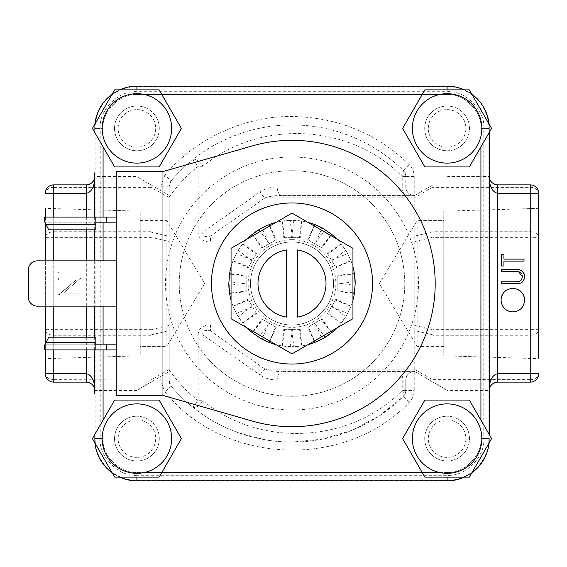 <?xml version="1.0" encoding="UTF-8"?>
<svg xmlns="http://www.w3.org/2000/svg" width="567" height="567" viewBox="0 0 567 567"><rect width="100%" height="100%" fill="white"/><g stroke="black" fill="none" stroke-linecap="round" stroke-linejoin="round"><path stroke-width="0.43" stroke-dasharray="2.83 2.13" d="M86.255 184.877A8.413 8.413 0 0 0 86.475 184.87A8.413 8.413 0 0 1 86.255 184.877L150.957 184.877L169.214 195.417L169.214 186.182L171.22 180.731A158.583 158.583 0 0 1 403.3 170.525A8.413 8.413 0 0 1 405.809 176.521L405.809 187.004C406.376 192.17 409.183 194.977 414.222 195.417L282.019 195.417L414.789 195.417L414.222 195.417L414.222 176.521C414.151 171.858 412.478 167.86 409.204 164.536C376.417 133.202 337.351 117.192 292.005 116.504C244.767 115.831 194.913 138.872 164.813 175.281L171.22 180.731A8.413 8.413 0 0 0 169.214 186.182L169.214 241.57L150.978 237.212L150.957 237.672L150.978 329.788L169.214 325.43L169.214 380.818L169.214 371.583L160.801 376.438L160.801 380.818L164.813 391.719C223.469 464.834 344.36 470.149 409.204 402.464C412.478 399.14 414.151 395.149 414.222 390.479L414.222 371.583L414.789 371.583L447.618 390.535L489.335 390.535L489.335 434.705M140.219 355.814L45.353 358.656L45.353 208.344L140.219 211.186L140.219 355.814L140.219 211.186M45.353 217.097L45.353 223.164M45.353 260.855L45.353 306.145M45.353 343.836L45.353 349.903M140.219 220.584L166.854 220.584L166.854 346.416L204.652 283.5L166.854 220.584L166.854 346.416L140.219 346.416L140.219 220.584L140.219 346.416M443.784 211.186L443.784 355.814L443.784 211.186L538.65 208.344L538.65 237.672A8.413 5.946 0 0 0 530.237 231.726L530.237 184.877L433.046 184.877L497.748 184.877A8.413 8.413 0 0 1 497.528 184.87A8.413 8.413 0 0 0 497.748 184.877M443.784 355.814L538.65 358.656L538.65 237.672L530.237 237.672L530.237 231.726L433.046 231.726L433.025 184.892L414.768 195.431L433.025 184.892M443.784 346.416L417.149 346.416L417.149 220.584L379.351 283.5L417.149 346.416L417.149 220.584L443.784 220.584L443.784 346.416L443.784 220.584M447.094 419.8A18.796 18.796 0 0 1 465.89 438.596A18.796 18.796 0 0 1 447.094 457.392A18.796 18.796 0 0 1 428.305 438.596A18.796 18.796 0 0 1 447.094 419.8M447.094 460.971A22.375 22.375 0 0 0 469.469 438.596A22.375 22.375 0 0 0 447.094 416.221A22.375 22.375 0 0 1 469.469 438.596A22.375 22.375 0 0 1 447.094 460.971A22.375 22.375 0 0 1 424.726 438.596A22.375 22.375 0 0 1 447.094 416.221A22.375 22.375 0 0 0 424.726 438.596A22.375 22.375 0 0 0 447.094 460.971M136.909 419.8A18.796 18.796 0 0 1 155.698 438.596A18.796 18.796 0 0 1 136.909 457.392A18.796 18.796 0 0 1 118.113 438.596A18.796 18.796 0 0 1 136.909 419.8M136.909 460.971A22.375 22.375 0 0 0 159.284 438.596A22.375 22.375 0 0 0 136.909 416.221A22.375 22.375 0 0 1 159.284 438.596A22.375 22.375 0 0 1 136.909 460.971A22.375 22.375 0 0 1 114.534 438.596A22.375 22.375 0 0 1 136.909 416.221A22.375 22.375 0 0 0 114.534 438.596A22.375 22.375 0 0 0 136.909 460.971M136.909 109.608A18.796 18.796 0 0 1 155.698 128.404A18.796 18.796 0 0 1 136.909 147.2A18.796 18.796 0 0 1 118.113 128.404A18.796 18.796 0 0 1 136.909 109.608M136.909 150.779A22.375 22.375 0 0 0 159.284 128.404A22.375 22.375 0 0 0 136.909 106.029A22.375 22.375 0 0 1 159.284 128.404A22.375 22.375 0 0 1 136.909 150.779A22.375 22.375 0 0 1 114.534 128.404A22.375 22.375 0 0 1 136.909 106.029A22.375 22.375 0 0 0 114.534 128.404A22.375 22.375 0 0 0 136.909 150.779M447.094 109.608A18.796 18.796 0 0 1 465.89 128.404A18.796 18.796 0 0 1 447.094 147.2A18.796 18.796 0 0 1 428.305 128.404A18.796 18.796 0 0 1 447.094 109.608M447.094 150.779A22.375 22.375 0 0 0 469.469 128.404A22.375 22.375 0 0 0 447.094 106.029A22.375 22.375 0 0 1 469.469 128.404A22.375 22.375 0 0 1 447.094 150.779A22.375 22.375 0 0 1 424.726 128.404A22.375 22.375 0 0 1 447.094 106.029A22.375 22.375 0 0 0 424.726 128.404A22.375 22.375 0 0 0 447.094 150.779M292.005 426.689A143.189 143.189 0 0 0 435.194 283.5A143.189 143.189 0 0 0 252.478 145.868L162.772 171.631L162.772 395.369L252.478 421.132A143.189 143.189 0 0 0 292.005 426.689M292.005 170.738A112.762 112.762 0 0 1 404.767 283.5A112.762 112.762 0 0 1 292.005 396.262A112.762 112.762 0 0 0 404.767 283.5A112.762 112.762 0 0 0 292.005 170.738A112.762 112.762 0 0 0 179.236 283.5A112.762 112.762 0 0 0 292.005 396.262A112.762 112.762 0 0 1 179.236 283.5A112.762 112.762 0 0 1 292.005 170.738M292.005 202.958A80.542 80.542 0 0 1 372.547 283.5A80.542 80.542 0 0 1 292.005 364.042A80.542 80.542 0 0 1 211.456 283.5A80.542 80.542 0 0 1 292.005 202.958M292.005 409.984A126.484 126.484 0 0 0 418.489 283.5A126.484 126.484 0 0 0 292.005 157.016A126.484 126.484 0 0 0 165.521 283.5A126.484 126.484 0 0 0 292.005 409.984M422.139 472.424L439.262 472.424A34.722 34.722 0 0 0 447.094 473.317A34.722 34.722 0 0 1 412.372 438.596A34.722 34.722 0 0 1 447.094 403.874A34.722 34.722 0 0 1 481.822 438.596A34.722 34.722 0 0 1 447.094 473.317A34.722 34.722 0 0 0 480.922 430.764L480.922 438.596C482.439 455.329 463.834 473.934 447.094 472.424L439.262 472.424A34.722 34.722 0 0 1 447.094 403.874A34.722 34.722 0 0 1 480.922 430.764L480.922 420.133M103.081 420.133L103.081 430.764A34.722 34.722 0 0 0 136.909 473.317A34.722 34.722 0 0 1 102.18 438.596A34.722 34.722 0 0 1 136.909 403.874A34.722 34.722 0 0 1 171.631 438.596A34.722 34.722 0 0 1 136.909 473.317A34.722 34.722 0 0 0 144.741 472.424L136.909 472.424C120.169 473.934 101.564 455.329 103.081 438.596L103.081 430.764A34.722 34.722 0 0 1 171.404 434.655A34.722 34.722 0 0 1 144.741 472.424L161.864 472.424M161.864 94.576L144.741 94.576A34.722 34.722 0 0 0 136.909 93.683A34.722 34.722 0 0 1 171.631 128.404A34.722 34.722 0 0 1 103.081 136.236L103.081 128.404C101.564 111.671 120.169 93.066 136.909 94.576L144.741 94.576A34.722 34.722 0 0 1 136.909 163.126A34.722 34.722 0 0 1 102.18 128.404A34.722 34.722 0 0 1 136.909 93.683A34.722 34.722 0 0 0 103.081 136.236L103.081 146.867M480.922 146.867L480.922 136.236A34.722 34.722 0 0 0 447.094 93.683A34.722 34.722 0 0 1 481.822 128.404A34.722 34.722 0 0 1 447.094 163.126A34.722 34.722 0 0 1 439.262 94.576L447.094 94.576C463.834 93.066 482.439 111.671 480.922 128.404L480.922 136.236A34.722 34.722 0 0 1 412.372 128.404A34.722 34.722 0 0 1 447.094 93.683A34.722 34.722 0 0 0 439.262 94.576L422.139 94.576M292.005 241.974A41.526 41.526 0 0 1 333.531 283.5A41.526 41.526 0 0 1 292.005 325.026A41.526 41.526 0 0 1 250.479 283.5A41.526 41.526 0 0 1 292.005 241.974A41.526 41.526 0 0 1 333.531 283.5A41.526 41.526 0 0 1 292.005 325.026A41.526 41.526 0 0 1 250.479 283.5A41.526 41.526 0 0 1 292.005 241.974M292.005 239.65A43.85 43.85 0 0 1 335.855 283.5A43.85 43.85 0 0 1 292.005 327.35A43.85 43.85 0 0 1 248.148 283.5A43.85 43.85 0 0 1 292.005 239.65M489.335 180.285L489.335 386.715M94.668 387.218L94.668 390.535A8.413 8.413 0 0 0 94.611 389.607A8.413 8.413 0 0 1 94.668 390.535L103.081 390.535L103.081 438.596L103.081 128.404C101.564 111.671 120.169 93.066 136.909 94.576L447.094 94.576C463.834 93.066 482.439 111.671 480.922 128.404L480.922 438.596C482.439 455.329 463.834 473.934 447.094 472.424L136.909 472.424C120.169 473.934 101.564 455.329 103.081 438.596L94.668 438.596A42.242 42.242 0 0 0 94.88 442.855M94.668 172.644L94.668 180.285M169.214 369.96C177.4 381.57 187.032 391.818 198.117 400.706L192.858 407.269C206.395 418.226 221.931 426.845 239.458 433.131L265.54 439.864C271.366 441.076 280.183 441.821 292.005 442.083A158.583 158.583 0 0 1 171.22 386.269A8.413 8.413 0 0 1 169.214 380.818L160.801 380.818M162.772 171.631L162.772 395.369L116.235 395.369L116.235 171.631L162.772 171.631M116.235 217.097L116.235 222.824L116.235 217.097L106.568 217.097L106.568 222.824L116.235 222.824M116.235 260.855L116.235 306.145L116.235 260.855L37.302 260.855A8.952 8.952 0 0 0 28.35 269.807L28.35 297.193A8.952 8.952 0 0 0 37.302 306.145L116.235 306.145M116.235 344.176L116.235 349.903L116.235 344.176L45.183 344.176L95.83 344.176L95.83 349.903L44.637 349.903L44.637 345.253L48.719 337.195L95.83 337.195L95.83 344.176M336.904 327.946L292.005 353.872L231.053 318.689L231.053 248.311L292.005 213.128L352.95 248.311L352.95 318.689L336.904 327.946A63.185 63.185 0 0 0 341.214 323.133L327.995 312.807L331.915 306.01L345.75 316.719L346.721 315.089L341.214 323.133M95.83 222.824L95.83 229.805L95.83 223.894L45.729 223.894L95.83 223.894L95.83 229.805L48.719 229.805L44.637 221.747L44.637 217.097L95.83 217.097L95.83 223.894L95.83 222.824L45.183 222.824L106.568 222.824L106.568 217.097L106.568 222.824M95.83 217.097L106.568 217.097M116.235 349.903L95.83 349.903M106.568 344.176L106.568 349.903M331.745 332.616L331.631 332.709A63.185 63.185 0 0 0 346.721 315.089L347.642 313.438L331.454 306.818L335.373 300.014L350.93 306.3A63.185 63.185 0 0 0 355.183 283.5L355.155 281.608L337.826 283.968L337.826 276.115L354.432 273.783A63.185 63.185 0 0 0 346.721 251.911L350.93 260.7A63.185 63.185 0 0 1 352.95 266.837M314.671 224.525L314.805 224.575A63.185 63.185 0 0 0 292.005 220.315L301.715 221.066A63.185 63.185 0 0 1 308.044 222.384M252.258 234.384L252.372 234.291A63.185 63.185 0 0 0 237.282 251.911L242.789 243.867A63.185 63.185 0 0 1 247.099 239.054M229.592 293.359L229.571 293.217A63.185 63.185 0 0 0 237.282 315.089L233.08 306.3A63.185 63.185 0 0 1 231.053 300.163M269.332 342.475L269.197 342.425A63.185 63.185 0 0 0 292.005 346.685L282.288 345.934A63.185 63.185 0 0 1 275.959 344.616M45.729 223.894L45.183 222.824L45.729 223.894M45.729 343.106L48.719 337.195L95.83 337.195L48.719 337.195L45.729 343.106L95.83 343.106L45.729 343.106M489.335 132.295L489.335 128.404A42.242 42.242 0 0 0 489.123 124.145M489.335 172.644L489.335 128.404A42.242 42.242 0 0 0 447.094 86.163L136.909 86.163A42.242 42.242 0 0 0 94.668 128.404L94.668 132.295L94.668 128.404L94.668 132.295L94.668 128.404L100.217 128.404L100.217 438.596L94.668 438.596L94.668 434.705L94.668 438.596A42.242 42.242 0 0 0 136.909 480.837L447.094 480.837L136.909 480.837L136.909 475.288L447.094 475.288C465.252 476.925 485.43 456.747 483.793 438.596L483.793 128.404C485.43 110.253 465.252 90.075 447.094 91.712L136.909 91.712L136.909 86.163L447.094 86.163L136.909 86.163A42.242 42.242 0 0 0 94.668 128.404L103.081 128.404L94.668 128.404A42.242 42.242 0 0 1 94.88 124.138M94.668 217.097L94.668 229.805M94.668 260.855L94.668 306.145M94.668 337.195L94.668 349.903M331.631 234.291A63.185 63.185 0 0 0 323.594 228.785L321.943 227.863L315.316 244.051L308.519 240.125L314.805 224.575M301.715 221.066L299.383 237.679L291.537 237.679L293.897 220.343L292.005 220.315L290.113 220.343L292.466 237.679L284.62 237.679L282.288 221.066A63.185 63.185 0 0 0 260.409 228.785L258.786 229.755L269.495 243.583L262.698 247.51L252.372 234.291M242.789 243.867L256.008 254.193L252.088 260.99L238.253 250.281L236.361 253.562L252.556 260.182L248.63 266.986L233.08 260.7A63.185 63.185 0 0 0 231.053 266.837A63.185 63.185 0 0 1 237.282 251.911L233.08 260.7M229.571 273.79A63.185 63.185 0 0 0 228.82 283.5L228.848 285.392L246.177 283.032L246.177 290.885L229.571 293.217M233.08 306.3L248.63 300.014L252.556 306.818L236.361 313.438L238.253 316.719L252.088 306.01L256.008 312.807L242.789 323.133A63.185 63.185 0 0 0 247.099 327.946A63.185 63.185 0 0 1 237.282 315.089L242.789 323.133M252.372 332.709A63.185 63.185 0 0 0 260.409 338.215L262.06 339.137L268.687 322.949L275.484 326.875L269.197 342.425M282.288 345.934L284.62 329.321L292.466 329.321L290.113 346.657L292.005 346.685L293.897 346.657L291.537 329.321L299.383 329.321L301.715 345.934A63.185 63.185 0 0 0 308.044 344.616A63.185 63.185 0 0 1 292.005 346.685L301.715 345.934M314.805 342.425A63.185 63.185 0 0 0 323.594 338.215L325.217 337.245L314.508 323.417L321.305 319.49L331.631 332.709M350.93 260.7L335.373 266.986L331.454 260.182L347.642 253.562L346.721 251.911L345.75 250.281L331.915 260.99L327.995 254.193L341.214 243.867A63.185 63.185 0 0 0 336.904 239.054A63.185 63.185 0 0 1 346.721 251.911L341.214 243.867M330.533 235.369L321.305 247.51L314.508 243.583L323.856 231.513M352.95 292.806L337.826 290.885L337.826 283.032L352.95 285.095M335.373 300.014L335.792 299.291L350.98 306.166L346.721 315.089A63.185 63.185 0 0 0 352.95 300.163M314.416 340.93L308.519 326.875L315.316 322.949L321.099 337.074M253.47 331.631L262.698 319.49L269.495 323.417L260.154 335.487M231.053 274.194L246.177 276.115L246.177 283.968L231.053 281.905M269.587 226.07L275.484 240.125L268.687 244.051L262.911 229.926M284.62 237.679L283.784 237.679L282.146 221.087L292.005 220.315A63.185 63.185 0 0 0 275.959 222.384M297.37 249.919A34.006 34.006 0 0 1 297.37 317.081L297.37 249.919M286.633 317.081A34.006 34.006 0 0 1 286.633 249.919L286.633 317.081M95.83 229.805L48.719 229.805L95.83 229.805M471.801 94.143A42.242 42.242 0 0 0 464.416 89.877M483.793 128.404L489.335 128.404L480.922 128.404L480.922 176.465L489.335 176.465A8.413 8.413 0 0 0 489.392 177.393A8.413 8.413 0 0 1 489.335 176.465L489.335 394.356M464.416 477.123A42.242 42.242 0 0 0 471.801 472.857M489.123 442.862A42.242 42.242 0 0 0 489.335 438.596L483.793 438.596M424.853 477.123L402.605 438.596L424.853 400.068L469.341 400.068L491.582 438.596L469.341 477.123L424.853 477.123M112.202 472.857A42.242 42.242 0 0 0 119.587 477.123M114.662 477.123L92.421 438.596L114.662 400.068L159.15 400.068L181.397 438.596L159.15 477.123L114.662 477.123M119.587 89.877A42.242 42.242 0 0 0 112.202 94.143M114.662 166.932L92.421 128.404L114.662 89.877L159.15 89.877L181.397 128.404L159.15 166.932L114.662 166.932M424.853 166.932L402.605 128.404L424.853 89.877L469.341 89.877L491.582 128.404L469.341 166.932L424.853 166.932M308.519 240.125L307.796 239.706L314.061 225.864M315.316 244.051L321.305 247.51M314.508 243.583L307.796 239.706M330.887 235.574L322.028 247.928M323.594 228.785L331.745 234.384M327.995 254.193L327.577 253.47L341.121 243.76M331.915 260.99L335.373 266.986M331.454 260.182L327.577 253.47M350.98 260.834L335.792 267.709M337.826 276.115L337.826 275.279L352.95 273.79M337.826 283.968L337.826 290.885M337.826 283.032L337.826 275.279M352.95 293.21L337.826 291.721M355.183 283.5L354.41 293.359M331.454 306.818L327.995 312.807M331.915 306.01L335.792 299.291M341.121 323.24L327.577 313.53M321.305 319.49L322.028 319.072L330.887 331.426M314.508 323.417L308.519 326.875M315.316 322.949L322.028 319.072M314.061 341.136L307.796 327.294M323.594 338.215L314.671 342.475M299.383 329.321L300.219 329.321L301.857 345.913M291.537 329.321L284.62 329.321M292.466 329.321L300.219 329.321M282.146 345.913L283.784 329.321M275.484 326.875L276.207 327.294L269.942 341.136M268.687 322.949L262.698 319.49M269.495 323.417L276.207 327.294M253.116 331.426L261.975 319.072M260.409 338.215L252.258 332.616M256.008 312.807L256.426 313.53L242.882 323.24M252.088 306.01L248.63 300.014M252.556 306.818L256.426 313.53M233.023 306.166L248.211 299.291M246.177 290.885L246.177 291.721L231.053 293.21M246.177 283.032L246.177 276.115M246.177 283.968L246.177 291.721M231.053 273.79L246.177 275.279M228.82 283.5L229.592 273.641M248.63 266.986L248.211 267.709L233.023 260.834M252.556 260.182L256.008 254.193M252.088 260.99L248.211 267.709M242.882 243.76L256.426 253.47M262.698 247.51L261.975 247.928L253.116 235.574M269.495 243.583L275.484 240.125M268.687 244.051L261.975 247.928M269.942 225.864L276.207 239.706M260.409 228.785L269.332 224.525M292.466 237.679L299.383 237.679M291.537 237.679L283.784 237.679M301.857 221.087L300.219 237.679M447.094 475.288L447.094 480.837A42.242 42.242 0 0 0 489.335 438.596L480.922 438.596L489.335 438.596A42.242 42.242 0 0 1 447.094 480.837L136.909 480.837L136.909 472.424L136.909 477.123M136.994 86.609A41.887 41.887 0 0 0 95.114 128.496L95.114 438.504A41.887 41.887 0 0 0 136.994 480.391L447.009 480.391A41.887 41.887 0 0 0 488.889 438.504L488.889 128.496A41.887 41.887 0 0 0 447.009 86.609L136.994 86.609A41.887 41.887 0 0 0 95.114 128.496L95.114 438.504A41.887 41.887 0 0 0 136.994 480.391L447.009 480.391A41.887 41.887 0 0 0 488.889 438.504L488.889 128.496A41.887 41.887 0 0 0 447.009 86.609L136.994 86.609M136.909 475.288C118.68 476.868 98.637 456.832 100.217 438.596M100.217 128.404C98.637 110.175 118.673 90.132 136.909 91.712M447.094 86.163L447.094 94.576L447.094 86.163A42.242 42.242 0 0 1 489.335 128.404A42.242 42.242 0 0 0 447.094 86.163A42.242 42.242 0 0 1 489.335 128.404L480.922 128.404L489.335 128.404A42.242 42.242 0 0 0 447.094 86.163L447.094 91.712M94.668 434.705L94.668 438.596A42.242 42.242 0 0 0 136.909 480.837A42.242 42.242 0 0 1 94.668 438.596L94.668 434.705M136.909 89.877L136.909 94.576C120.169 93.066 101.564 111.671 103.081 128.404L103.081 176.465L94.668 176.465A8.413 8.413 0 0 1 94.611 177.393A8.413 8.413 0 0 0 94.668 176.465L94.668 172.921M447.094 477.123L447.094 480.837A42.242 42.242 0 0 0 489.335 438.596A42.242 42.242 0 0 1 447.094 480.837A42.242 42.242 0 0 0 489.335 438.596L480.922 438.596L480.922 382.123L433.046 382.123L447.618 390.535M524.007 259.119L524.007 261.125L503.928 261.125L503.928 266.001L501.632 266.001L501.632 254.243L503.928 254.243L503.928 259.119L524.007 259.119M521.697 282.508L520.917 282.976M520.903 282.983L518.996 283.578M518.429 283.649L517.196 283.741M517.061 283.748L501.632 283.784L501.632 281.778L515.042 281.778M516.14 281.771L517.437 281.735M521.158 279.963L522.037 278.163M522.016 274.889L521.52 273.826M521.243 273.436L520.733 272.869M515.042 271.451L501.632 271.451L501.632 269.445L518.458 269.672M518.479 269.672L519.946 269.998M520.031 270.027L520.591 270.232M523.341 272.443L523.823 273.188M524.163 273.946L524.404 274.747M524.425 274.853L524.581 276.398M511.668 288.426L513.971 288.426M514.099 288.44L515.112 288.582M515.325 288.617L517.331 289.22M521.931 292.629L522.994 294.11M524.461 298.313L524.383 302.402M524.34 302.622L523.752 304.621M523.242 305.712L521.215 308.441M521.137 308.519L517.43 311.028M517.345 311.063L515.219 311.687M514.871 311.751L511.767 311.85M505.317 309.249L504.545 308.568M504.46 308.483L503.539 307.449M502.185 305.28L501.958 304.777M501.901 304.635L501.575 303.735M501.136 301.623L501.108 299.114M501.164 298.547L501.256 297.958M501.675 296.272L501.873 295.712M502.83 293.826L504.417 291.835M505.14 291.154L508.252 289.227M508.33 289.198L510.491 288.582M510.881 288.518L511.647 288.426M136.909 86.163A42.242 42.242 0 0 0 94.668 128.404A42.242 42.242 0 0 1 136.909 86.163L136.909 94.576L136.909 86.163A42.242 42.242 0 0 0 94.668 128.404L103.081 128.404M81.017 273.032L58.642 273.032L58.642 271.019L81.017 271.019L81.017 273.032L58.642 273.032L58.642 271.019L81.017 271.019L81.017 273.032M58.642 294.663L76.212 279.914L58.642 279.914L58.642 277.908L81.017 277.908L63.405 293.111L81.017 293.111L81.017 295.116L58.642 295.116L76.212 279.914L58.642 279.914L58.642 277.908L81.017 277.908L63.405 293.111L81.017 293.111L81.017 295.116L58.642 295.116L58.642 294.663M136.385 390.535L150.957 382.123L103.081 382.123L103.081 390.535L136.385 390.535L160.801 376.438M497.748 382.123A8.413 8.413 0 0 0 497.528 382.13A8.413 8.413 0 0 1 497.748 382.123L480.922 382.123M491.837 384.554A8.413 8.413 0 0 0 491.341 385.092A8.413 8.413 0 0 1 491.837 384.554M489.392 389.607A8.413 8.413 0 0 0 489.335 390.535A8.413 8.413 0 0 1 489.392 389.607M169.214 197.55L150.957 187.344L150.978 232.059L169.214 236.418L169.214 195.417L136.385 176.465L103.081 176.465L103.081 184.877M491.341 181.908A8.413 8.413 0 0 0 491.837 182.446A8.413 8.413 0 0 1 491.341 181.908M92.166 182.446A8.413 8.413 0 0 0 92.662 181.908A8.413 8.413 0 0 1 92.166 182.446M103.081 382.123L86.255 382.123A8.413 8.413 0 0 1 86.475 382.13A8.413 8.413 0 0 0 86.255 382.123M92.662 385.092A8.413 8.413 0 0 0 92.166 384.554A8.413 8.413 0 0 1 92.662 385.092M538.65 373.71A8.413 8.413 0 0 1 530.237 382.123A8.413 8.413 0 0 0 538.65 373.71A8.413 5.946 0 0 1 530.237 379.656L530.237 382.123L433.046 382.123L414.768 371.569L282.019 371.583L414.222 371.583C409.183 372.03 406.376 374.83 405.809 379.996L405.809 390.479A8.413 8.413 0 0 1 403.3 396.475A158.583 158.583 0 0 1 292.005 442.083L322.361 439.149L352.142 430.24L379.614 415.689L403.3 396.475C404.342 395.312 403.988 393.314 402.216 390.479L402.216 379.996L405.809 379.996L405.809 390.479L414.222 390.479M45.353 373.71A8.413 8.413 0 0 0 53.766 382.123L53.766 379.656A8.413 5.946 0 0 1 45.353 373.71A8.413 8.413 0 0 0 53.766 382.123L150.957 382.123L169.214 371.583L169.214 236.418M150.978 187.025L150.978 184.892L136.385 176.465M150.957 184.877L53.766 184.877A8.413 8.413 0 0 0 45.353 193.29A8.413 5.946 180 0 1 53.766 187.344L53.766 184.877A8.413 8.413 0 0 0 45.353 193.29M433.025 379.975L433.025 334.941L414.768 330.575L414.768 369.436L433.025 379.975L433.025 382.108M414.768 369.436L414.768 371.569M150.978 382.108L150.978 379.975L169.214 369.45M433.025 187.025L414.768 197.564L414.768 195.431M407.042 195.417A8.413 4.827 90 0 1 402.216 187.004L405.809 187.004A8.413 8.413 0 0 0 414.222 195.417A8.413 8.413 0 0 1 405.809 187.004L405.809 176.521A8.413 8.413 0 0 0 403.3 170.525C390.819 158.002 375.609 147.548 357.678 139.156C339.456 131.282 323.247 126.455 300.127 125.123C258.956 122.876 219.748 137.717 192.858 159.731A158.583 158.583 0 0 0 171.22 180.731A158.583 158.583 0 0 1 192.858 159.731L198.117 166.294L198.117 232.031C198.386 238.48 202.497 241.818 210.456 242.038L210.456 236.092L414.789 236.092L414.789 197.883L265.023 197.883C269.212 196.331 274.875 195.509 282.019 195.417A8.413 4.827 90 0 1 277.192 187.004C270.594 187.067 264.931 188.712 260.203 191.93A8.413 4.189 -125 0 0 265.023 197.883L210.456 236.092C204.503 237.353 202.001 236 202.943 232.031L198.117 232.031M150.957 187.344L53.766 187.344L53.766 231.726A8.413 5.946 0 0 0 45.353 237.672L53.766 237.672L53.766 329.328L45.353 329.328A8.413 5.946 180 0 0 53.766 335.274L53.766 379.656L150.978 379.975M414.222 371.583A8.413 8.413 0 0 0 405.809 379.996A8.413 8.413 0 0 1 414.222 371.583M210.456 242.038L414.789 242.038L414.789 324.962L210.456 324.962L210.456 330.908L265.023 369.117C269.212 370.662 274.875 371.484 282.019 371.583A8.413 4.827 90 0 0 277.192 379.996L402.216 379.996A8.413 4.827 90 0 1 407.042 371.583M409.204 402.464L403.3 396.475A8.413 8.413 0 0 0 405.809 390.479L402.216 390.479C350.711 443.444 259.601 448.114 202.943 400.706C199.364 406.121 196.005 408.311 192.858 407.269A158.583 158.583 0 0 1 171.22 386.269L169.214 380.818M150.957 379.656L150.957 335.274L53.766 335.274L53.766 329.328L150.957 329.328M150.978 329.788L150.957 335.274M210.456 324.962C202.497 325.182 198.386 328.52 198.117 334.969L202.943 334.969L202.943 400.706L198.117 400.706L198.117 334.969M538.65 193.29A8.413 8.413 0 0 0 530.237 184.877A8.413 8.413 0 0 1 538.65 193.29A8.413 5.946 180 0 0 530.237 187.344L433.046 187.344M433.046 329.328L433.046 237.672L530.237 237.672L530.237 329.328L433.046 329.328L433.025 334.941M433.046 231.726L414.789 236.092M414.222 176.521L405.809 176.521A8.413 8.413 0 0 0 403.3 170.525C404.306 171.758 403.952 173.757 402.216 176.521C350.711 123.556 259.601 118.886 202.943 166.294C199.364 160.879 196.005 158.689 192.858 159.731M414.768 330.575L414.768 325.423L433.025 329.788M414.789 369.117L265.023 369.117A8.413 4.189 125 0 0 260.203 375.071C264.931 378.288 270.594 379.933 277.192 379.996M414.789 330.908L210.456 330.908C204.567 329.618 202.058 330.972 202.943 334.969L260.203 375.071M414.789 324.962L414.768 325.423M414.789 242.038L414.768 241.577L433.025 237.212L433.046 237.672M414.768 236.425L414.768 241.577M433.025 237.212L433.025 232.059M150.978 237.212L150.978 232.059M292.005 442.083A158.583 158.583 0 0 1 171.22 386.269A158.583 158.583 0 0 0 192.858 407.269M103.081 217.097L103.081 222.824M103.081 260.855L103.081 306.145M103.081 344.176L103.081 349.903M95.83 224.433L45.998 224.433M45.998 342.567L95.83 342.567M136.909 480.837A42.242 42.242 0 0 1 94.668 438.596L103.081 438.596C101.564 455.329 120.169 473.934 136.909 472.424L136.909 480.837A42.242 42.242 0 0 1 94.668 438.596L103.081 438.596M480.922 128.404C482.439 111.671 463.834 93.066 447.094 94.576L447.094 89.877M86.694 349.903L86.694 337.195M86.694 306.145L86.694 260.855M86.694 229.805L86.694 217.097M447.094 480.837L447.094 472.424C463.834 473.934 482.439 455.329 480.922 438.596M447.094 94.576L136.909 94.576M53.766 217.097L53.766 229.805M53.766 260.855L53.766 306.145M53.766 337.195L53.766 349.903M136.909 472.424L447.094 472.424M480.922 184.877L480.922 176.465L447.618 176.465M164.813 175.281L160.801 186.182L160.801 190.562M171.22 386.269L164.813 391.719M403.3 170.525L409.204 164.536M403.3 396.475A8.413 8.413 0 0 0 405.809 390.479M538.65 329.328L530.237 329.328L530.237 335.274A8.413 5.946 180 0 0 538.65 329.328M433.046 379.656L530.237 379.656L530.237 335.274L433.046 335.274M169.214 186.182L160.801 186.182M150.978 334.941L169.214 330.582M169.214 197.04C177.4 185.43 187.032 175.182 198.117 166.294L202.943 166.294L202.943 232.031L260.203 191.93M405.809 176.521L402.216 176.521L402.216 187.004L277.192 187.004M150.957 231.726L53.766 231.726L53.766 237.672L150.957 237.672"/><path stroke-width="0.85" d="M45.353 208.344L45.353 217.097M45.353 223.164L45.353 260.855M45.353 306.145L45.353 343.836M45.353 349.903L45.353 373.71A8.413 8.413 0 0 0 53.766 382.123L86.255 382.123A8.413 8.413 0 0 1 86.475 382.13C91.769 382.952 94.498 385.758 94.668 390.535L94.668 387.218M538.65 358.656L538.65 193.29A8.413 8.413 0 0 0 530.237 184.877L497.748 184.877A8.413 8.413 0 0 1 497.528 184.87C492.234 184.048 489.505 181.242 489.335 176.465L489.335 173.155M292.005 140.311A143.189 143.189 0 0 1 435.194 283.5A143.189 143.189 0 0 1 252.478 421.132L162.772 395.369L116.235 395.369L116.235 171.631L162.772 171.631L252.478 145.868A143.189 143.189 0 0 1 292.005 140.311M292.005 202.958A80.542 80.542 0 0 1 372.547 283.5A80.542 80.542 0 0 1 292.005 364.042A80.542 80.542 0 0 1 211.456 283.5A80.542 80.542 0 0 1 292.005 202.958M447.094 403.874A34.722 34.722 0 0 1 481.822 438.596A34.722 34.722 0 0 1 447.094 473.317A34.722 34.722 0 0 1 412.372 438.596A34.722 34.722 0 0 1 447.094 403.874M447.094 477.123L469.341 477.123L491.582 438.596L469.341 400.068L424.853 400.068L402.605 438.596L424.853 477.123L447.094 477.123L447.094 480.837A42.242 42.242 0 0 0 464.416 477.123M136.909 403.874A34.722 34.722 0 0 1 171.631 438.596A34.722 34.722 0 0 1 136.909 473.317A34.722 34.722 0 0 1 102.18 438.596A34.722 34.722 0 0 1 136.909 403.874M136.909 477.123L159.15 477.123L181.397 438.596L159.15 400.068L114.662 400.068L92.421 438.596L114.662 477.123L136.909 477.123L136.909 480.837L447.094 480.837M136.909 93.683A34.722 34.722 0 0 1 171.631 128.404A34.722 34.722 0 0 1 136.909 163.126A34.722 34.722 0 0 1 102.18 128.404A34.722 34.722 0 0 1 136.909 93.683M136.909 166.932L159.15 166.932L181.397 128.404L159.15 89.877L114.662 89.877L92.421 128.404L114.662 166.932L136.909 166.932M447.094 93.683A34.722 34.722 0 0 1 481.822 128.404A34.722 34.722 0 0 1 447.094 163.126A34.722 34.722 0 0 1 412.372 128.404A34.722 34.722 0 0 1 447.094 93.683M447.094 166.932L469.341 166.932L491.582 128.404L469.341 89.877L424.853 89.877L402.605 128.404L424.853 166.932L447.094 166.932M489.335 394.356L489.335 390.535C489.505 385.758 492.234 382.952 497.528 382.13L497.309 373.717L530.237 373.71L530.237 193.29L497.748 193.29L497.748 184.877A8.413 8.413 0 0 1 491.837 182.446A8.413 8.413 0 0 0 497.528 184.87L497.309 193.283C492.773 191.908 490.115 187.571 489.335 180.285L489.335 179.782M489.335 387.226L489.335 386.715C490.115 379.429 492.773 375.092 497.309 373.717L497.309 193.283L497.748 193.29M94.668 393.356L94.668 349.903L94.668 393.356M94.668 179.774L94.668 176.465C94.498 181.242 91.769 184.048 86.475 184.87L86.694 193.283C91.23 191.908 93.888 187.571 94.668 180.285L94.668 172.921M314.061 341.136L314.805 342.425A63.185 63.185 0 0 1 308.044 344.616A63.185 63.185 0 0 0 314.805 342.425L323.594 338.215L331.745 332.616L330.887 331.426M275.959 344.616A63.185 63.185 0 0 1 260.409 338.215L269.332 342.475L269.942 341.136M253.116 331.426L252.372 332.709A63.185 63.185 0 0 1 247.099 327.946A63.185 63.185 0 0 0 252.372 332.709L260.409 338.215M231.053 300.163A63.185 63.185 0 0 1 228.82 283.5L229.592 293.359L231.053 293.21M231.053 273.79L229.571 273.783A63.185 63.185 0 0 1 231.053 266.837A63.185 63.185 0 0 0 229.571 273.79L228.82 283.5M247.099 239.054A63.185 63.185 0 0 1 260.409 228.785L252.258 234.384L253.116 235.574M269.942 225.864L269.332 224.525L260.409 228.785M269.559 226.084L269.19 224.56A63.185 63.185 0 0 1 275.959 222.384M308.044 222.384A63.185 63.185 0 0 1 323.594 228.785L314.671 224.525L314.061 225.864M330.887 235.574L331.631 234.291A63.185 63.185 0 0 1 336.904 239.054A63.185 63.185 0 0 0 331.631 234.291L323.594 228.785M352.95 266.837A63.185 63.185 0 0 1 355.183 283.5L354.41 273.641L352.95 273.79M352.95 293.21L354.432 293.217A63.185 63.185 0 0 0 354.432 293.21L355.183 283.5M352.95 292.77L354.453 293.217A63.185 63.185 0 0 1 352.95 300.163M336.904 327.946A63.185 63.185 0 0 1 323.594 338.215M116.235 222.824L95.83 222.824M116.235 217.097L106.568 217.097L106.568 222.824M95.83 217.097L44.637 217.097L44.637 221.747L45.998 224.433L95.83 224.433L95.83 217.097L106.568 217.097M116.235 260.855L37.302 260.855A8.952 8.952 0 0 0 28.35 269.807L28.35 297.193A8.952 8.952 0 0 0 37.302 306.145L116.235 306.145M95.83 349.903L95.83 337.195L48.719 337.195L44.637 345.253L44.637 349.903L116.235 349.903M116.235 344.176L106.568 344.176L106.568 349.903M95.83 344.176L106.568 344.176M292.005 353.872L352.95 318.689L352.95 248.311L292.005 213.128L231.053 248.311L231.053 318.689L292.005 353.872M95.83 224.433L95.83 229.805L48.719 229.805L45.998 224.433M489.335 434.705L489.335 132.295M94.668 229.805L94.668 260.855M94.668 306.145L94.668 337.195M464.416 89.877A42.242 42.242 0 0 0 447.094 86.163L136.909 86.163A42.242 42.242 0 0 0 119.587 89.877M489.123 124.145A42.242 42.242 0 0 0 471.801 94.143M471.801 472.857A42.242 42.242 0 0 0 489.123 442.862M94.88 442.855A42.242 42.242 0 0 0 112.202 472.857M119.587 477.123A42.242 42.242 0 0 0 136.909 480.837M112.202 94.143A42.242 42.242 0 0 0 94.88 124.138M330.504 235.355L331.638 234.277M314.444 340.916L314.813 342.44M253.499 331.645L252.365 332.723M231.053 274.23L229.557 273.783M297.37 249.919L297.37 317.081A34.006 34.006 0 0 0 297.37 249.919M286.633 317.081L286.633 249.919A34.006 34.006 0 0 0 286.633 317.081M94.668 180.285L94.668 217.097M94.668 349.903L94.668 386.715C93.888 379.429 91.23 375.092 86.694 373.717L86.475 382.13A8.413 8.413 0 0 1 92.166 384.554A8.413 8.413 0 0 0 86.255 382.123L86.255 373.71L53.766 373.71L53.766 382.123M516.757 271.487L501.632 271.451L501.632 269.445L515.148 269.445C520.57 269.013 523.71 271.331 524.581 276.398L524.319 278.603M524.312 278.645L523.454 280.63M523.405 280.715L522.2 282.118M518.996 283.578L518.429 283.649M524.581 276.398C524.567 279.822 522.994 282.153 519.861 283.387L501.632 283.784L501.632 281.778L516.14 281.771M517.437 281.735L518.918 281.508M519.138 281.438L519.776 281.168M519.811 281.154L521.158 279.963M522.037 278.163L522.221 277.362M522.235 277.291L522.221 275.682M522.186 275.491L522.016 274.889M521.52 273.826L521.243 273.436M520.733 272.869L520.024 272.33M519.854 272.224L519.294 271.947M519.244 271.926L517.118 271.501M520.591 270.232L521.477 270.7M521.583 270.764L522.519 271.522M522.838 271.848L523.341 272.443M523.823 273.188L524.163 273.946M517.331 289.22L520.875 291.516M521.151 291.785L521.931 292.629M522.994 294.11L523.681 295.464M523.731 295.584L524.319 297.505M524.376 297.803L524.461 298.313M523.752 304.621L523.242 305.712M511.767 311.85L510.697 311.701M510.626 311.687L508.464 311.07M508.408 311.049L506.402 310.021M506.359 309.993L505.317 309.249M503.539 307.449L502.185 305.28M501.575 303.735L501.341 302.87M501.235 302.339L501.136 301.623M501.108 299.114L501.164 298.547M501.256 297.958L501.675 296.272M501.873 295.712L502.83 293.826M504.417 291.835L505.14 291.154M510.491 288.582L510.881 288.518M497.748 373.71L497.748 382.123A8.413 8.413 0 0 0 491.837 384.554A8.413 8.413 0 0 1 497.748 382.123L530.237 382.123A8.413 8.413 0 0 0 538.65 373.71L530.237 373.71L530.237 382.123M524.007 261.125L503.928 261.125L503.928 266.001L501.632 266.001L501.632 254.243L503.928 254.243L503.928 259.119L524.007 259.119L524.007 261.125M515.042 281.778L518.018 281.693C520.754 281.119 522.179 279.389 522.285 276.512L518.514 271.678L515.042 271.451M524.581 300.099C523.972 307.279 520.081 311.212 512.922 311.9C505.736 311.297 501.788 307.42 501.058 300.283C501.639 292.997 505.551 289.028 512.816 288.376C519.996 289.014 523.922 292.926 524.581 300.099M491.341 385.092A8.413 8.413 0 0 0 489.392 389.607A8.413 8.413 0 0 1 491.341 385.092M489.392 177.393A8.413 8.413 0 0 0 491.341 181.908A8.413 8.413 0 0 1 489.392 177.393M86.694 217.097L86.255 184.877A8.413 8.413 0 0 0 92.166 182.446A8.413 8.413 0 0 1 86.255 184.877L53.766 184.877A8.413 8.413 0 0 0 45.353 193.29L53.766 193.29L53.766 217.097M92.662 181.908A8.413 8.413 0 0 0 94.611 177.393A8.413 8.413 0 0 1 92.662 181.908M94.611 389.607A8.413 8.413 0 0 0 92.662 385.092A8.413 8.413 0 0 1 94.611 389.607M538.65 208.344L538.65 193.29L530.237 193.29L530.237 184.877M53.766 349.903L53.766 373.71L45.353 373.71L45.353 358.656M480.922 420.133L480.922 146.867M422.139 94.576L161.864 94.576M103.081 146.867L103.081 217.097M103.081 222.824L103.081 260.855M103.081 306.145L103.081 344.176M103.081 349.903L103.081 420.133M161.864 472.424L422.139 472.424M95.83 342.567L45.998 342.567M447.094 89.877L447.094 86.163M136.909 86.163L136.909 89.877M86.255 373.71L86.694 373.717L86.694 349.903M86.694 337.195L86.694 306.145M86.694 260.855L86.694 229.805M86.255 193.29L53.766 193.29L53.766 184.877M53.766 229.805L53.766 260.855M53.766 306.145L53.766 337.195"/></g></svg>

